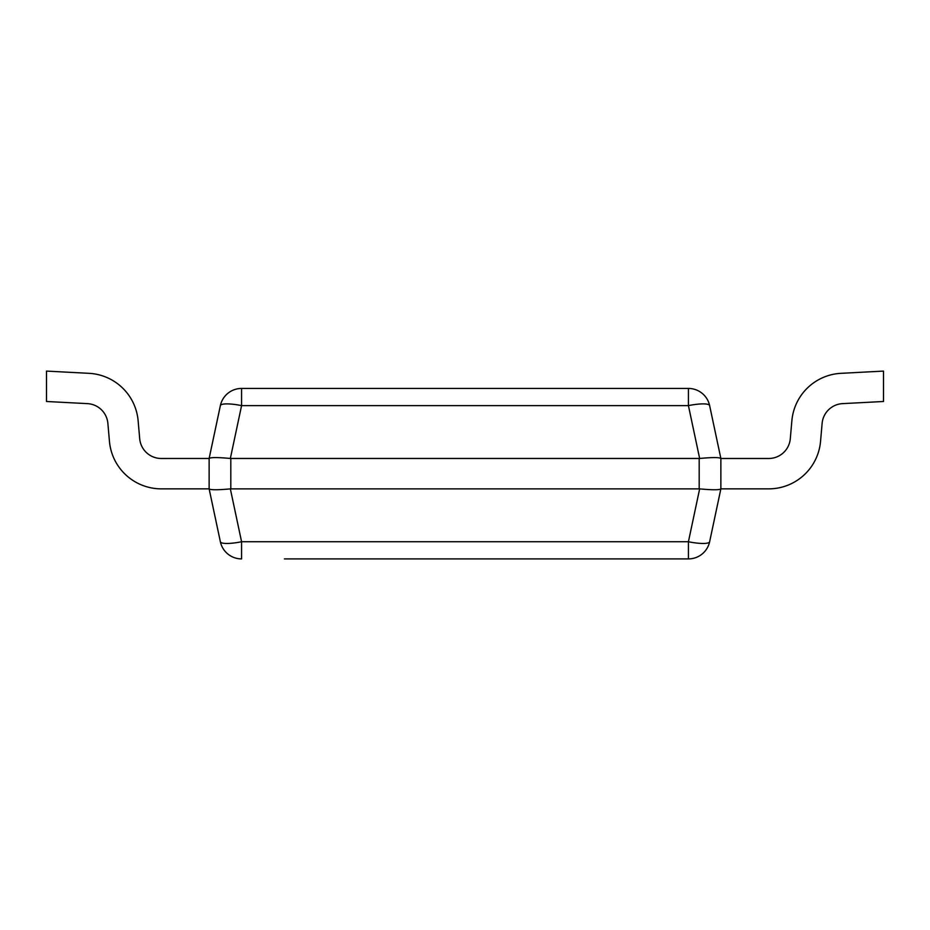 <?xml version="1.0" encoding="UTF-8"?>
<svg xmlns="http://www.w3.org/2000/svg" width="930" height="930" viewBox="0 0 930 930"><rect width="100%" height="100%" fill="white"/><g stroke="black" fill="none" stroke-linecap="round" stroke-linejoin="round"><path stroke-width="1.4" d="M284.406 558.907L688.421 558.907L284.406 558.907M720.866 488.878L709.637 541.737L720.866 488.878C719.436 490.052 712.368 490.052 699.651 488.878L230.349 488.878C217.632 490.052 210.564 490.052 209.134 488.878L220.364 541.737A21.681 21.681 0 0 0 241.579 558.907A21.681 21.681 0 0 1 220.364 541.737A21.681 4.418 -12 0 0 241.579 541.737L241.579 558.907L239.731 558.825M688.421 558.907L688.421 541.737A21.681 4.418 12 0 0 709.637 541.737A21.681 21.681 0 0 1 688.421 558.907M209.134 488.878L220.364 541.737M209.134 488.855L161.297 488.855L209.134 488.855L161.297 488.855L209.134 488.855L209.134 458.467C210.564 457.293 217.632 457.293 230.349 458.467L699.651 458.467C712.368 457.293 719.436 457.293 720.866 458.467L709.637 405.62A21.681 4.418 168 0 0 688.421 405.62L688.421 388.438A21.681 21.681 0 0 1 709.637 405.62L720.866 458.467L720.866 488.855L768.703 488.855A52.045 52.045 0 0 0 820.551 441.343L822.12 423.406A21.681 21.681 0 0 1 842.58 403.632L883.5 401.493L883.5 371.093L840.999 373.325A52.045 52.045 0 0 0 791.872 420.755L790.302 438.704A21.681 21.681 0 0 1 768.703 458.49A21.681 21.681 0 0 0 790.302 438.704A21.681 21.681 0 0 1 768.703 458.49L720.866 458.49M209.134 458.49L220.364 405.62A21.681 21.681 0 0 1 241.579 388.438L241.579 405.62A21.681 4.418 -168 0 0 220.364 405.62L209.134 458.467L161.297 458.49A21.681 21.681 0 0 1 139.698 438.704L138.128 420.755A52.045 52.045 0 0 0 89.001 373.325L46.5 371.093L89.001 373.325L46.5 371.093L46.5 401.493L87.42 403.632A21.681 21.681 0 0 1 107.88 423.406L109.449 441.343A52.045 52.045 0 0 0 161.297 488.855M241.579 388.438L688.421 388.438A21.681 21.681 0 0 1 709.637 405.62M161.297 458.49A21.681 21.681 0 0 1 139.698 438.704A21.681 21.681 0 0 0 161.297 458.49A21.681 21.681 0 0 1 139.698 438.704L138.128 420.755M107.88 423.406L109.449 441.343M46.5 371.093L89.001 373.325M720.866 488.855L768.703 488.855M768.703 458.49A21.681 21.681 0 0 0 790.302 438.704M883.5 371.093L840.999 373.325M699.651 488.878L688.421 541.737L241.579 541.737L230.349 488.878M699.186 488.855L699.186 458.49M230.814 488.855L230.814 458.49M699.651 458.467L688.421 405.62L241.579 405.62L230.349 458.467"/></g></svg>
